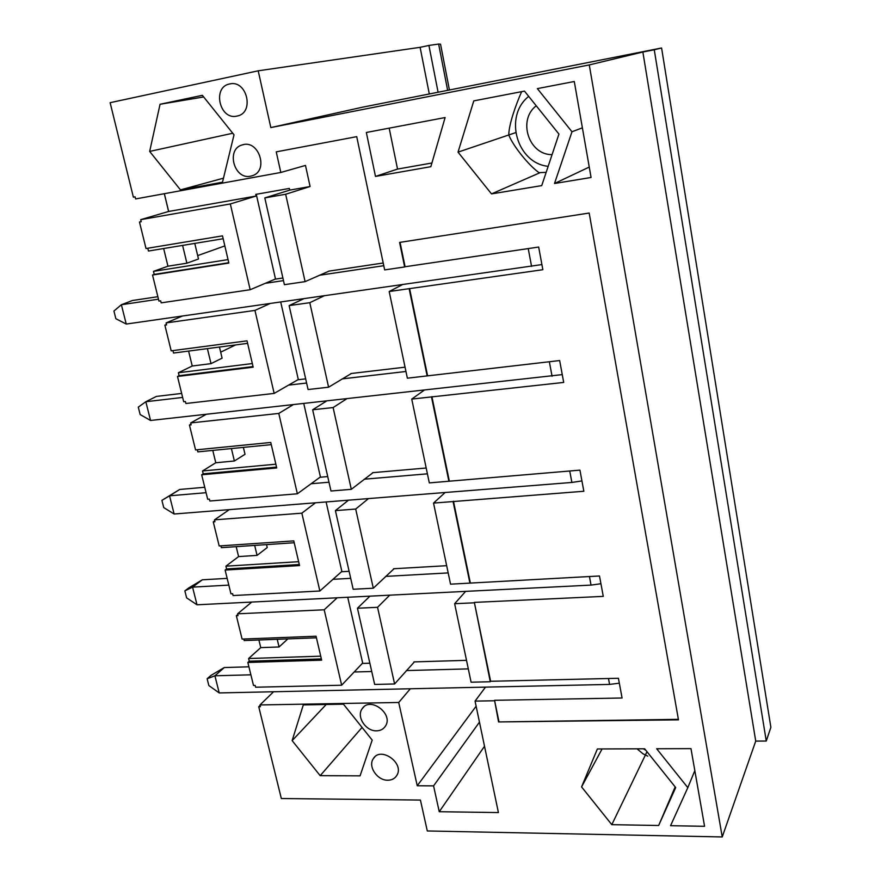 <?xml version="1.0" encoding="UTF-8"?>
<svg xmlns="http://www.w3.org/2000/svg" width="881" height="881" viewBox="0 0 881 881"><rect width="100%" height="100%" fill="white"/><g stroke="black" fill="none" stroke-linecap="round" stroke-linejoin="round"><path stroke-width="1.32" d="M113.924 311.037L121.38 304.727L126.247 324.054L115.863 318.713L113.924 311.037M541.903 264.575L126.247 324.054M157.864 296.699L132.447 300.509L121.38 304.727L158.481 299.199M275.015 279.178L282.889 278M328.58 271.172L383.213 263.001M383.775 265.699L319.374 275.268M283.484 280.61L265.269 283.319M138.284 407.132L145.828 401.725L150.552 420.468L140.167 414.566L138.284 407.132M562.254 374.612L150.552 420.468M181.662 393.433L156.433 396.406L145.828 401.725L182.642 397.441M297.855 379.777L305.663 378.852M350.935 373.533L405.051 367.168M405.954 371.474L342.169 378.896M306.61 383.026L288.55 385.129M161.906 500.364L169.548 495.816L174.13 514.008L163.745 507.588L161.906 500.364L179.713 489.462L169.548 495.816L206.077 492.699M581.923 480.938L571.879 482.447L174.13 514.008M179.713 489.462L204.744 487.281M319.99 477.26L327.732 476.577M372.586 472.679L426.195 468.009M427.406 473.824L364.238 479.209M328.998 482.215L311.114 483.746M184.856 590.865L192.565 587.131L197.014 604.795L186.629 597.88L184.856 590.865L188.787 587.913L202.311 579.808L192.565 587.131L228.818 585.116M600.941 583.729L591.041 585.105L197.014 604.795M202.311 579.808L227.155 578.365M341.443 571.769L349.118 571.317M393.576 568.752L446.667 565.69M448.176 572.903L385.614 576.394M350.704 578.332L332.974 579.324M207.134 678.755L214.909 675.793L219.226 692.94L208.852 685.561L207.134 678.755L210.9 675.452L224.27 667.556L214.909 675.793L250.887 674.813M619.332 683.182L609.575 684.416L219.226 692.94M224.27 667.556L248.916 666.818M362.256 663.437L369.866 663.217M413.927 661.906L466.512 660.332M468.296 668.877L406.339 670.573M371.738 671.509L354.162 671.994M552.079 154.638C528.875 155.067 517.356 120.014 536.243 105.797M546.165 172.357L538.974 172.654C528.259 164.912 513.491 146.29 509.042 135.63L508.8 134.33C509.02 124.386 515.605 105.302 521.64 91.657M647.777 756.151L642.987 753.806L637.051 748.828M670.562 825.706L687.819 787.647L656.664 748.751L690.979 748.63L704.569 826.301L670.562 825.706M589.268 64.919L642.866 52.012L755.733 741.097L722.233 836.95L589.268 64.919L270.83 127.58L258.21 70.81L110.125 102.681L133.372 197.179L135.123 196.859L135.63 198.93L280.819 172.467L276.238 151.862L356.728 136.654L384.656 269.905L404.654 266.954L399.589 242.418L589.18 213.037L678.469 719.843L498.58 721.946L494.549 700.296L622.074 698.005L618.418 678.271L490.629 681.277L474.352 602.395L603.276 596.382L599.498 575.976L450.543 584.169L433.54 503.095L583.839 491.257L579.929 470.135L429.311 482.898L411.735 399.082L563.708 382.431L559.655 360.549L407.363 378.191L389.193 291.512L542.861 269.707L538.665 247.043L405.084 266.745L400.051 242.352M485.497 687.125L475.057 701.111L494.208 700.769M475.057 701.111L498.415 812.568L439.245 811.709L433.573 785.874L417.242 785.764L398.719 702.476L410.337 688.766M273.584 691.75L259.983 704.943L398.719 702.476M259.983 704.943L260.413 706.716L258.739 706.749L281.325 798.516L420.424 800.069L427.296 830.959L722.233 836.95M675.694 787.559L644.65 748.795L597.373 748.971L581.57 786.909L611.81 824.671L658.658 825.497L675.694 787.559M554.512 183.501L571.978 131.765L537.366 88.618L574.28 81.504L591.074 177.477L554.512 183.501L589.246 167.071M236.934 116.094L237.496 115.973C254.697 112.526 246.9 79.686 229.787 83.937C211.925 86.779 219.534 120.444 236.934 116.094M250.589 176.178L252.44 175.682C269.057 170.683 258.695 139.121 242.253 144.924C225.745 149.109 234.104 180.032 250.589 176.178M234.016 134.826L202.366 95.324L160.056 104.266L149.671 151.422L180.473 189.878L222.497 182.202L234.016 134.826M376.616 730.823C380.493 730.712 383.422 729.171 385.382 726.197C393.95 713.885 369.855 695.946 362.124 708.809C356.188 716.693 365.89 731.417 376.616 730.823M387.838 780.225C391.902 780.159 394.897 778.551 396.824 775.412C404.786 763.001 380.295 745.899 373.203 758.849C367.817 766.624 377.409 780.621 387.838 780.225M372.2 740.095L343.469 704.183L303.306 704.899L292.14 740.624L320.188 775.676L360.076 775.842L372.2 740.095M558.939 134.088L524.459 91.106L473.78 100.886L458.032 152.138L491.51 193.897L541.727 185.616L558.939 134.088M375.482 176.42L366.342 132.48L445.114 117.547L430.842 166.685L375.482 176.42L397.54 169.086L389.182 128.152M431.91 162.996L397.54 169.086M310.09 186.519L289.761 190.109L264.807 197.906L285.664 194.249L310.09 186.519L305.487 165.43L280.819 172.467M264.807 197.906L284.398 284.684L305.101 281.634L285.664 194.249M289.761 190.109L289.386 188.435L255.754 194.382L256.129 196.034L230.326 203.952L250.171 289.728L161.168 302.855L160.672 300.839L158.943 301.093L152.523 275.026L154.219 274.409L153.47 271.37L167.952 266.205L163.657 248.53M329.065 271.095L305.101 281.634M369.954 596.151L357.455 608.231L377.553 607.306L394.6 683.975L414.389 661.884M348.524 500.166L335.408 510.606L355.693 509.053L373.302 588.211L394.049 568.73M326.411 401.119L312.645 409.775L333.117 407.562L351.31 489.329L373.059 472.634M303.571 298.835L289.122 305.597L309.793 302.69L328.591 387.2L351.409 373.478M250.171 289.728L275.489 278.98L256.272 194.294M182.323 316.081L166.102 322.92L166.586 324.924L164.868 325.155L171.178 350.825L247.032 340.848L253.177 367.168L177.488 376.484L183.7 401.736L185.417 401.549L185.902 403.498L274.156 393.411L298.307 379.513L280.731 302.084M206.198 414.345L190.681 422.935L191.155 424.873L189.437 425.049L195.56 449.927L270.775 442.46L276.733 467.943L201.672 474.782L207.696 499.263L209.403 499.12L209.865 501.014L297.371 493.789L320.42 476.94L303.78 403.608M229.335 509.625L214.49 519.845L301.853 513.171L319.858 591.008L341.861 571.395L326.102 501.95M251.79 602.053L237.584 613.815L324.197 609.784L341.652 685.22L362.664 663.019L347.731 597.263M309.793 302.69L323.922 295.939M333.117 407.562L346.574 398.895M355.693 509.053L368.5 498.58M377.553 607.306L389.743 595.16M417.242 785.764L476.125 706.21M429.311 94.003L420.105 47.321L428.926 45.449L438.099 92.274M258.21 70.81L420.105 47.321M270.83 127.58L362.355 107.229L661.587 47.981L654.264 49.765L766.261 741.031L755.733 741.097M351.31 489.329L330.981 491.014L312.645 409.775M328.591 387.2L308.075 389.534L289.122 305.597M465.642 591.371L454.64 603.716L471.093 682.191L490.276 681.74L474.352 602.395M445.136 492.501L433.54 503.095M423.948 390.382L411.735 399.082M402.066 284.827L389.193 291.512M448.892 481.279L431.492 396.957M447.647 90.38L438.639 44.05L440.544 44.193L449.431 90.027M256.129 196.034L168.645 211.462L140.718 219.655L141.224 221.726L139.484 222.023L146.015 248.53L222.497 235.855L228.851 263.056L152.523 275.026M140.718 219.655L230.326 203.952M224.842 245.909L197.674 255.6M235.568 344.934L220.679 352.169M139.484 222.023L141.18 221.527M168.612 211.473L164.318 193.699M258.739 706.749L260.093 705.428M237.584 613.815L238.035 615.632L236.35 615.709L242.099 639.088L316.059 636.236L321.653 660.166L247.847 662.468L253.508 685.484L255.193 685.451L255.622 687.224L341.652 685.22M247.847 662.468L249.268 661.191L248.607 658.514L260.754 647.623L258.893 639.991M316.422 637.811L244.191 640.553L243.817 639.022M236.35 615.709L237.76 614.531M214.49 519.845L214.953 521.728L213.257 521.86L219.182 545.967L293.769 540.879L299.54 565.569L225.118 570.062L230.954 593.794L232.639 593.706L233.091 595.545L319.858 591.008M225.118 570.062L226.593 568.939L225.91 566.175L238.597 556.583L236.185 546.66M294.21 542.74L221.362 547.663L220.922 545.846M213.257 521.86L214.733 520.836M201.672 474.782L203.214 473.824L202.52 470.972L215.779 462.756L212.773 450.4M271.282 444.641L197.829 451.876L197.3 449.75M189.437 425.049L190.99 424.19M177.488 376.484L179.107 375.691L178.38 372.751L192.234 366.011L188.6 351.079M247.616 343.359L173.535 353.05L172.94 350.594M164.868 325.155L166.476 324.472M223.168 238.729L148.471 251.03L147.788 248.233M438.639 44.05L428.926 45.449M766.261 741.031L770.875 727.321L661.587 47.981M194.767 243.409L198.489 259.003L186.882 263.199L167.952 266.205M219.457 347.037L222.111 358.16L211.011 363.644L192.234 366.011M243.376 447.394L245.017 454.288L234.39 460.994L215.779 462.756M266.536 544.612L267.229 547.542L257.065 555.393L238.597 556.583M168.645 211.462L164.362 193.699M301.853 513.171L315.464 502.798M324.197 609.784L337.192 597.792M394.6 683.975L374.656 684.438L357.455 608.231M678.381 719.337L498.58 721.946M498.91 721.462L494.549 700.296M427.56 375.658L409.577 288.472M449.288 480.927L431.899 396.659M470.289 582.748L453.473 501.234M373.302 588.211L353.171 589.257L335.408 510.606M454.64 603.716L473.989 602.813M297.371 493.789L278.781 413.431L293.054 404.786M190.681 422.935L278.781 413.431M469.925 583.156L453.087 501.597M274.156 393.411L254.95 310.409L269.905 303.615M166.102 322.92L254.95 310.409M277.229 639.298L279.068 646.973L260.754 647.623M287.878 638.89L279.068 646.973M321.356 658.922L249.268 661.191M320.717 656.169L248.607 658.514M254.675 545.416L257.065 555.393M299.298 564.523L226.593 568.939M298.637 561.693L225.91 566.175M231.406 448.572L234.39 460.994M276.535 467.128L203.214 473.824M275.852 464.199L202.52 470.972M207.398 348.623L211.011 363.644M253.045 366.573L179.107 375.691M252.34 363.556L178.38 372.751M427.153 375.934L409.147 288.704M182.598 245.414L186.882 263.199M228.774 262.714L154.219 274.409M228.047 259.598L153.47 271.37M642.866 52.012L654.264 49.765M439.245 811.709L484.517 746.262M433.573 785.874L479.462 722.145M602.075 748.96L581.57 786.909M646.984 751.713L611.81 824.671M675.165 786.898L658.658 825.497M582.385 127.822L571.978 131.765M694.823 770.633L687.819 787.647M203.687 96.965L160.056 104.266M232.738 133.24L149.671 151.422M223.477 178.171L180.473 189.878M326.212 704.492L292.14 740.624M362.069 727.42L320.188 775.676M515.682 132.635L458.032 152.138M539.568 172.896L491.51 193.897M531.562 266.403L528.237 248.585M552.068 376.275L549.348 361.728M571.879 482.447L569.732 470.972M591.041 585.105L589.433 576.504M609.575 684.416L608.463 678.502M528.71 96.392C503.469 116.27 516.872 163.293 548.169 166.322M643.361 748.806L645.74 750.172M229.787 83.937L230.778 83.783M242.253 144.924L243.652 144.594M362.124 708.809L363.82 706.892M373.203 758.849L374.777 756.933"/></g></svg>
